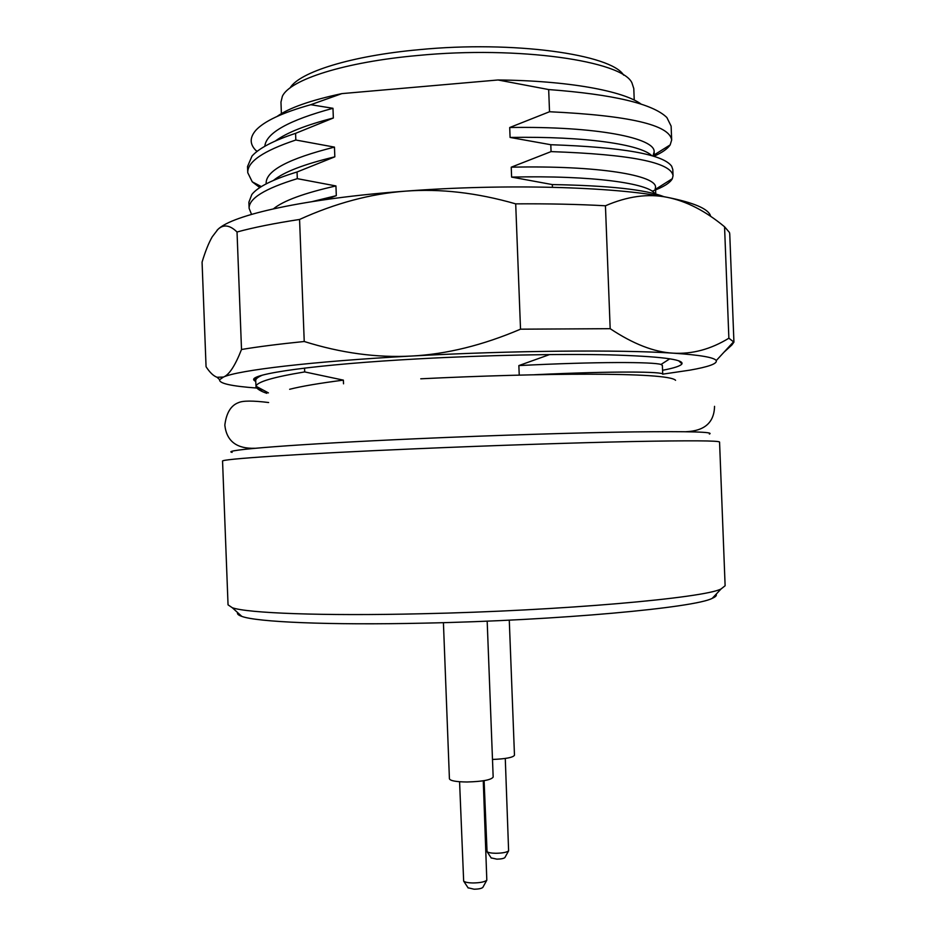 <?xml version="1.0" encoding="UTF-8"?>
<svg xmlns="http://www.w3.org/2000/svg" width="936" height="936" viewBox="0 0 936 936"><rect width="100%" height="100%" fill="white"/><g stroke="black" fill="none" stroke-linecap="round" stroke-linejoin="round"><path stroke-width="1.4" d="M290.055 87.949C299.344 72.177 351.094 55.762 419.457 49.643C513.267 40.459 611.313 54.382 623.633 75.137M716.157 594.184C716.953 595.471 715.654 596.84 712.273 598.315C695.436 607.675 558.031 620.463 424.312 623.13C328.524 625.283 256.838 622.042 241.816 616.391C238.329 615.186 236.925 613.911 237.627 612.565M421.621 613.759C321.668 616.11 247.373 613.162 232.303 607.733L228.045 604.843L222.557 461.155C219.621 459.166 297.157 453.866 415.303 448.8C491.365 445.524 574.552 442.763 632.116 441.558C690.007 440.435 719.164 440.61 719.562 442.061L725.119 585.749L721.083 588.955C704.422 597.987 561.284 610.798 421.621 613.759M232.116 452.38C220.054 450.146 295.343 444.073 417.234 438.703C494.138 435.298 578.237 432.678 633.906 431.894C689.633 431.239 714.788 431.952 709.359 434.047M251.538 214.367L249.128 208.365C248.719 198.514 264.783 188.616 297.309 178.659L297.051 171.99C272.926 179.349 257.856 186.849 251.842 194.501L248.894 202.199L249.128 208.365M259.798 187.586L252.252 181.83L247.759 172.692C247.279 161.776 263.297 150.883 295.823 140.014L295.577 133.345C273.581 140.599 259.073 148.169 252.03 156.043L247.525 166.526L247.759 172.692M262.314 375.196C257.809 377.114 255.598 378.916 255.703 380.601L255.996 386.229C257.049 381.888 273.277 377.114 304.691 371.92L304.551 368.094M263.227 390.101C258.664 389.177 256.242 388.124 255.961 386.954L255.937 386.755M662.735 374.224C663.998 371.58 614.016 370.937 534.596 374.728M662.384 365.403L660.991 364.467C653.515 361.881 597.343 361.577 518.86 365.578L519.234 375.067M343.524 383.818L343.383 380.133C319.387 383.233 301.474 386.275 289.645 389.282M549.607 354.568L518.86 365.578M343.383 380.133L304.691 371.92M266.795 393.319C261.062 391.365 257.447 389.236 255.961 386.954M325.623 199.59L336.316 195.659L335.942 185.948L297.309 178.659M297.051 171.99L334.831 156.827L334.456 147.116L295.823 140.014M295.577 133.345L333.345 118.006L332.97 108.295L310.764 104.715L341.886 93.612L498.01 79.981C567.661 80.613 623.434 90.874 641.254 104.2M654.299 156.101C662.302 152.486 667.59 148.754 670.164 144.916L671.662 140.026C669.708 124.909 628.992 115.491 549.526 111.747L548.671 89.552L498.01 79.981M549.526 111.747L509.71 127.518L510.085 137.44L550.801 144.717L551.058 151.609L511.231 167.193L511.618 177.103L552.334 184.579L552.439 187.27M333.345 118.006C305.908 125.061 286.603 132.713 275.43 140.962M551.058 151.609C630.384 154.346 671.042 162.373 673.042 175.699L672.808 169.545L671.674 166.234C663.191 154.37 622.908 147.209 550.801 144.717M651.842 155.762C641.324 144.647 585.69 136.083 510.085 137.44M334.831 156.827C304.282 164.139 283.842 171.99 273.523 180.379M664.092 196.736C645.793 189.587 608.54 185.539 552.334 184.579M654.978 193.846C649.256 183.386 592.277 175.184 511.618 177.103M336.316 195.659L312.308 201.568M332.97 108.295C288.85 120.241 266.128 132.912 264.818 146.285M653.082 155.587L654.135 151.843C655.399 138.165 597.133 126.056 509.71 127.518M334.456 147.116C288.709 158.64 265.941 170.668 266.152 183.21L266.175 183.631M655.071 189.575L655.516 187.411C656.85 175.465 598.654 165.227 511.231 167.193M335.942 185.948C304.165 193.108 283.339 200.737 273.464 208.822M256.967 151.48L256.09 150.637C249.69 144.355 249.573 137.604 255.739 130.397C264.127 121.177 282.473 112.612 310.764 104.715M673.042 175.699L672.329 178.706C670.024 182.976 663.32 187.141 652.181 191.213M548.671 89.552C613.408 94.431 652.802 103.756 666.877 117.538L671.124 126.126L671.662 140.026M277.103 116.427C288.955 107.921 310.541 100.316 341.886 93.612M281.397 113.642L280.964 102.094L282.368 96.303C289.786 79.747 344.343 62.01 418.006 55.47C518.497 45.688 622.452 60.98 631.94 82.871L633.789 88.534L634.234 100.082M662.372 365.321L662.723 374.154L689.715 370.176C708.587 366.865 717.421 363.683 716.227 360.606C714.507 357.482 700.163 355.001 673.183 353.165C620.697 349.573 510.997 350.52 411.735 356.031C311.817 361.413 237.966 370.282 223.458 377.056L219.632 379.677C218.778 383.386 231.204 386.17 256.885 388.054M255.739 381.572L254.042 380.273C247.677 374.107 315.853 364.315 420.51 358.745C487.094 355.142 559.775 353.714 609.5 354.873C659.552 356.323 683.713 359.307 681.97 363.835C680.718 365.917 674.248 368.07 662.571 370.282M219.632 379.677L217.035 377.266L223.458 377.056C229.144 374.88 235.158 365.695 241.511 349.491C257.985 346.741 278.893 344.074 304.235 341.5C341.09 353.071 376.927 357.915 411.735 356.031C446.53 354.217 482.789 345.267 520.521 329.18L610.178 328.688C633.204 343.992 654.205 352.158 673.183 353.165C692.23 354.276 710.787 349.292 728.875 338.212L733.929 342.143L729.752 234.059L729.472 232.502L724.558 226.769C705.44 210.928 686.299 201.1 667.157 197.309C693.646 202.609 708.084 208.716 710.471 215.666M520.521 329.18L515.701 203.861C548.087 203.627 578.003 204.259 605.44 205.78C627.506 196.256 648.075 193.436 667.157 197.309C614.402 186.662 504.574 183.526 405.417 191.155C305.581 198.479 232.034 214.917 217.831 229.495L212.25 236.796C208.74 242.822 205.347 251.257 202.071 262.139L206.06 366.725C209.781 372.446 213.443 375.956 217.035 377.266M217.058 230.244L217.831 229.495C223.388 224.113 229.788 224.944 237.03 231.999C253.434 227.506 274.283 223.33 299.567 219.457C335.357 203.206 370.633 193.764 405.417 191.155C440.166 188.487 476.927 192.722 515.701 203.861M304.235 341.5L299.567 219.457M723.938 352.252L731.905 344.951L731.858 343.676M733.929 342.143L731.905 344.951M241.511 349.491L237.03 231.999M728.875 338.212L724.558 226.769M610.178 328.688L605.44 205.78M487.176 621.141L493.167 777.067C491.26 779.922 482.543 781.56 467.005 781.993C456.101 781.864 450.239 780.799 449.42 778.81L443.418 622.662M483.268 780.799L486.814 880.191C484.696 881.934 480.074 882.859 472.937 882.964C468.07 882.859 464.981 882.238 463.659 881.115L459.576 781.735M482.953 887.176L482.812 887.422C481.467 888.545 478.553 889.141 474.061 889.2L468.047 887.773M509.278 620.158L514.472 755.247C513.103 757.493 505.779 758.909 492.488 759.459M505.276 758.452L508.611 850.847C506.739 852.357 502.48 853.176 495.846 853.281C491.189 853.199 488.253 852.649 487.048 851.643L484.099 780.659M504.995 857.388L504.878 857.587C503.697 858.558 501.006 859.072 496.84 859.143L491.154 857.891M241.816 616.391L232.303 607.733M712.273 598.315L721.083 588.955M660.991 364.467L669.837 358.792M268.421 392.898L255.996 386.217M654.135 151.843L654.311 156.511M266.163 183.21L266.187 183.865M655.504 187.422L655.762 194.056M256.09 150.637L257.26 151.258M654.252 154.861L670.164 144.904M252.252 181.83L261.343 186.603M655.574 189.248L672.329 178.694M255.247 448.274C236.749 448.941 226.606 441.23 224.827 425.155C226.336 412.881 230.958 405.346 238.657 402.574C242.986 400.62 252.977 400.596 268.632 402.527M714.542 406.341C714.18 422.464 704.668 430.923 685.971 431.718M675.581 380.308C668 371.826 538.188 372.996 420.767 378.799M257.178 376.927L254.042 380.273M716.227 360.606L733.812 341.558M678.577 360.746L681.97 363.835M482.812 887.422L486.814 880.191M468.211 888.018L463.659 881.115M504.878 857.587L508.611 850.847M491.283 858.09L487.048 851.643"/></g></svg>
